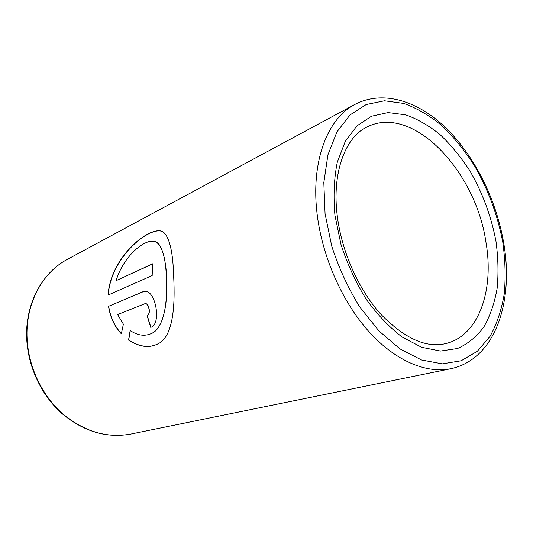 <?xml version="1.0" encoding="UTF-8"?>
<svg xmlns="http://www.w3.org/2000/svg" width="533" height="533" viewBox="0 0 533 533"><rect width="100%" height="100%" fill="white"/><g stroke="black" fill="none" stroke-linecap="round" stroke-linejoin="round"><path stroke-width="0.8" d="M116.121 280.631C123.949 254.641 147.148 236.565 156.362 242.175C162.578 246.679 165.943 259.025 166.449 279.219C167.622 304.196 163.678 329.048 150.586 333.865C144.143 336.436 137.334 335.317 130.159 330.507L128.546 340.081C139.619 347.21 149.62 348.369 158.541 343.558C173.085 336.043 175.277 306.202 173.651 276.141C172.992 252.142 169.581 237.478 163.418 232.148C152.418 223.613 110.777 255.16 108.046 295.095L152.172 275.548L152.571 263.828L116.121 280.631L152.558 263.975M123.376 324.131L117.62 314.557L145.089 303.623C148.974 303.09 150.926 314.503 147.055 315.636L150.719 327.342C161.646 324.41 155.809 290.871 145.329 291.324L142.751 291.804L108.519 306.322C110.271 317.342 114.542 326.516 121.351 333.825L123.376 324.131M145.176 303.617L145.269 303.61C149.16 303.077 151.099 314.47 147.235 315.596L147.055 315.636M147.235 315.596L150.879 327.275M145.422 291.324L142.751 291.804M142.937 291.817L108.519 306.322M108.699 306.328C110.444 317.282 114.675 326.383 121.384 333.631M130.299 330.6L128.713 340.014C139.739 347.096 149.713 348.262 158.621 343.505M163.511 232.208C152.431 223.873 110.997 255.32 108.232 295.016M156.455 242.229L156.549 242.275C169.574 248.431 173.172 326.669 150.752 333.791L150.666 333.825M130.778 434.062C106.473 438.459 83.421 431.523 61.621 413.255C41.401 395.126 28.136 367.07 26.743 339.141C24.838 304.41 41.907 272.683 67.425 259.324C42.24 272.483 25.198 304.017 27.103 338.835C28.496 366.844 41.814 395.06 62.048 413.228C83.848 431.503 106.76 438.446 130.778 434.062L450.718 368.736C495.51 359.322 514.012 301.372 503.678 242.881C496.403 200.295 475.529 157.621 447.414 129.419C419.411 101.59 383.88 89.331 354.891 104.421C327.369 118.499 310.512 161.932 317.208 214.719C322.398 257.079 342.279 301.851 368.689 331.373C395.193 360.834 426.173 373.746 450.718 368.736M502.826 242.448C497.662 215.179 488.181 189.548 474.383 165.556C464.656 150.466 453.843 137.201 441.964 125.768C429.631 115.628 416.919 108.192 403.821 103.455L384.493 100.79L366.211 104.541L350.014 114.955L336.929 131.898L327.935 154.81L323.817 182.606L325.063 213.72L331.759 246.206C338.808 267.892 348.096 288.073 359.622 306.761L378.876 330.88L399.977 348.895L421.55 359.975L442.317 363.852L461.185 360.754L477.301 351.294L490.06 336.336C496.816 324.011 501.54 309.913 504.231 294.049C505.75 277.506 505.284 260.304 502.826 242.448M495.976 241.342C491.286 216.378 482.612 192.933 469.959 171.006C461.032 157.228 451.138 145.156 440.265 134.789C428.992 125.628 417.406 118.959 405.5 114.795L387.977 112.596L371.481 116.241L356.937 125.895L345.257 141.405L337.296 162.205C334.018 178.402 333.232 196.104 334.937 215.319L340.993 244.5C347.329 263.968 355.664 282.11 365.984 298.926C377.177 314.457 389.243 327.169 402.195 337.076L421.636 347.283L440.418 351.034L457.561 348.489C467.934 343.865 476.742 336.616 483.991 326.742C490.22 315.629 494.597 302.864 497.122 288.433C498.575 273.369 498.195 257.672 495.976 241.342M486.009 242.562C476.042 171.28 412.509 103.349 366.797 127.127C346.07 136.588 331.406 171.819 337.362 216.611C341.853 252.036 358.702 289.652 380.635 314.044C404.3 338.282 425.86 348.162 445.315 343.678C478.647 336.196 494.304 290.525 486.009 242.562M67.425 259.324L354.891 104.421"/></g></svg>

